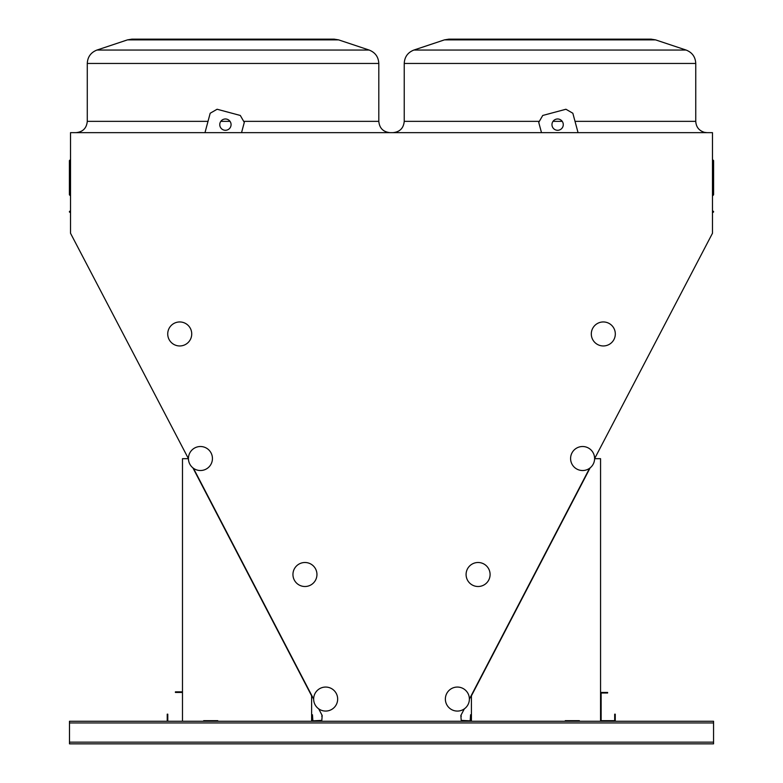 <?xml version="1.0" encoding="UTF-8"?>
<svg xmlns="http://www.w3.org/2000/svg" width="783" height="783" viewBox="0 0 783 783"><rect width="100%" height="100%" fill="white"/><g stroke="black" fill="none" stroke-linecap="round" stroke-linejoin="round"><path stroke-width="1.17" d="M594.61 458.652L712.471 233.265L712.471 132.65L70.529 132.65L70.529 233.265L188.429 458.652M713.558 742.157L713.558 721.251L69.481 721.251L69.481 743.85L713.558 743.85L713.558 742.157L69.481 742.157M712.471 159.615L713.029 160.182A0.568 0.568 0 0 1 713.597 160.74L713.029 160.231A0.568 0.519 180 0 1 713.597 160.74L713.597 194.801L713.597 160.74A0.568 0.519 180 0 1 713.029 161.259L713.029 195.368L712.471 195.926L713.597 194.801L712.471 195.926M470.583 721.251L461.265 720.83L460.835 715.535L464.309 708.879M469.389 699.121L589.589 468.293M318.72 708.869L322.195 715.535L321.774 720.83L312.456 721.251M193.45 468.283L313.65 699.131M513.472 39.15L508.059 39.15M549.999 39.15L651.094 39.15L655.557 39.874L444.431 39.874L448.894 39.15L549.999 39.15M214.845 39.15L334.145 39.15L338.608 39.874L127.482 39.874L131.945 39.15L233.04 39.15M70.529 212.878A0.568 0.568 0 0 0 69.971 212.31A0.568 0.568 0 0 1 69.403 211.753A0.568 0.568 0 0 1 69.971 211.185A0.568 0.568 0 0 0 70.529 210.617M69.971 160.231L69.971 161.259A0.568 0.519 180 0 1 69.971 160.231A0.568 0.519 180 0 0 70.529 159.712M69.403 160.74A0.568 0.568 0 0 1 69.971 160.182A0.568 0.568 0 0 0 69.403 160.74L69.403 194.801L70.529 195.926L69.403 194.801M713.597 211.753A0.568 0.568 0 0 1 713.029 212.31A0.568 0.568 0 0 0 712.471 212.878A0.568 0.568 0 0 1 713.029 212.31L713.029 211.185A0.568 0.568 0 0 1 713.597 211.753M712.471 210.617A0.568 0.568 0 0 0 713.029 211.185M311.614 721.251L311.614 695.823L192.921 467.891M188.458 459.318L188.126 458.681L182.478 458.681L182.478 721.251M217.791 721.251L217.791 720.683L203.668 720.683L203.668 721.251M600.561 721.251L600.561 458.681L594.914 458.681L594.581 459.318M590.118 467.891L471.425 695.823L471.425 721.251M565.248 721.251L565.248 720.683L579.371 720.683L579.371 721.251M217.791 720.683L203.668 720.683M565.248 720.683L579.371 720.683M578.05 132.65L572.843 113.241L565.933 109.248L542.736 115.463L538.743 122.383L541.493 132.65M563.271 124.634A5.647 5.647 0 0 0 554.795 119.74A5.647 5.647 0 0 0 554.795 129.528A5.647 5.647 0 0 0 563.271 124.634M241.546 132.65L244.296 122.383L240.303 115.463L217.106 109.248L210.187 113.241L204.989 132.65M219.769 124.634A5.647 5.647 0 0 0 228.244 129.528A5.647 5.647 0 0 0 228.244 119.74A5.647 5.647 0 0 0 219.769 124.634M615.252 721.251L615.252 714.184L614.684 714.184L614.684 720.683L601.129 720.683L601.129 693.004L607.618 693.004L607.618 692.436L600.561 692.436M167.787 721.251L167.787 714.184L167.219 714.184L167.219 721.251M182.478 691.869L175.412 691.869L175.412 692.436L182.478 692.436M322.195 715.535A0.989 0.989 0 0 0 321.774 716.347L321.774 716.347M321.774 720.399L312.877 720.83L312.456 714.752M312.877 721.251L312.026 720.399L312.877 721.251L312.026 720.399L312.877 721.251L312.026 720.399L312.026 714.752M312.456 721.133A0.852 0.852 0 0 1 312.026 720.399M189.789 464.065A12.009 12.009 0 0 1 200.957 446.525A12.009 12.009 0 0 1 210.558 464.975A12.009 12.009 0 0 1 189.789 464.065M190.377 328.41A12.009 12.009 0 0 1 179.209 345.949A12.009 12.009 0 0 1 169.608 327.5A12.009 12.009 0 0 1 190.377 328.41M593.25 464.065A12.009 12.009 0 0 1 572.471 464.975A12.009 12.009 0 0 1 582.072 446.525A12.009 12.009 0 0 1 593.25 464.065M613.96 339.499A12.009 12.009 0 0 1 593.181 340.399A12.009 12.009 0 0 1 602.783 321.96A12.009 12.009 0 0 1 613.96 339.499M461.265 716.347L461.265 716.347A0.989 0.989 0 0 0 460.844 715.535M470.583 714.752L470.162 720.83L461.265 720.399M471.004 714.752L471.004 720.399A0.852 0.852 0 0 1 470.583 721.133M471.004 720.399L470.162 721.251L471.004 720.399M315.011 704.612A12.009 12.009 0 0 1 326.178 687.073A12.009 12.009 0 0 1 335.78 705.522A12.009 12.009 0 0 1 315.011 704.612M315.598 568.957A12.009 12.009 0 0 1 304.43 586.496A12.009 12.009 0 0 1 294.829 568.047A12.009 12.009 0 0 1 315.598 568.957M468.028 704.612A12.009 12.009 0 0 1 447.25 705.522A12.009 12.009 0 0 1 456.861 687.073A12.009 12.009 0 0 1 468.028 704.612M488.739 580.046A12.009 12.009 0 0 1 467.96 580.947A12.009 12.009 0 0 1 477.561 562.507A12.009 12.009 0 0 1 488.739 580.046M713.029 160.231A0.568 0.519 0 0 1 712.471 159.712A0.568 0.519 0 0 0 713.029 160.231M553.023 121.355L562.223 121.355M575.016 121.355L695.754 121.355C696.116 127.012 699.004 130.673 704.416 132.337L707.059 132.65M448.894 39.15L444.431 39.874L413.884 50.053C407.796 52.451 404.576 56.924 404.234 63.452C404.576 56.924 407.796 52.451 413.884 50.053L686.104 50.053C692.192 52.451 695.412 56.914 695.754 63.452L404.234 63.452L404.234 121.355L539.33 121.355M243.699 121.355L378.806 121.355C379.481 128.216 383.239 131.984 390.11 132.65M96.935 50.053L127.482 39.874L96.935 50.053C90.848 52.451 87.627 56.914 87.275 63.452C87.627 56.914 90.848 52.451 96.935 50.053L369.145 50.053C375.233 52.451 378.453 56.914 378.806 63.452L87.275 63.452L87.275 121.355L208.014 121.355M220.816 121.355L230.016 121.355M69.971 212.31L69.971 211.185M70.529 161.768A0.568 0.519 0 0 0 69.971 161.259L69.971 195.368L70.529 195.926M712.471 161.768A0.568 0.519 180 0 1 713.029 161.259L713.029 160.505M713.558 722.944L69.481 722.944M369.145 50.053L338.608 39.874L369.145 50.053C375.233 52.451 378.453 56.914 378.806 63.452L378.806 121.355M651.094 39.15L655.557 39.874L686.104 50.053C692.192 52.451 695.412 56.914 695.754 63.452L695.754 121.355M127.482 39.874L131.945 39.15M338.608 39.874L334.145 39.15M404.234 121.355C403.558 128.216 399.79 131.984 392.929 132.65M87.275 121.355C86.61 128.216 82.841 131.984 75.98 132.65M69.971 160.182L70.529 159.615"/></g></svg>
